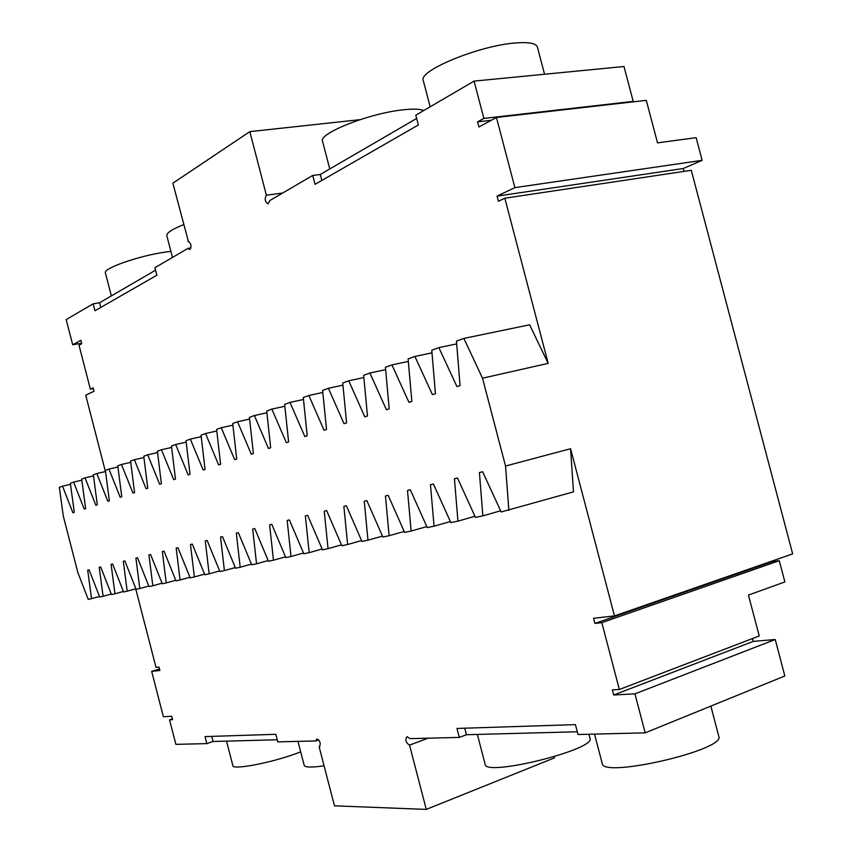 <?xml version="1.0" encoding="UTF-8"?>
<svg xmlns="http://www.w3.org/2000/svg" width="852" height="852" viewBox="0 0 852 852"><rect width="100%" height="100%" fill="white"/><g stroke="black" fill="none" stroke-linecap="round" stroke-linejoin="round"><path stroke-width="1.28" d="M632.024 101.984L633.206 101.388L623.994 66.509L474.085 81.11L415.808 115.19L418.364 124.967L315.048 184.33L312.727 175.448L269.892 200.497L268.114 203.873C264.951 201.903 264.376 199.017 266.378 195.215L249.828 131.634L172.871 183.18L188.398 241.489C191.349 243.8 191.785 246.484 189.698 249.54L187.994 248.379L190.954 247.932M491.221 120.292L477.567 121.868L478.909 126.991L496.45 117.459L646.295 100.355L657.52 142.859L696.137 137.662L702.133 160.336L683.219 168.526L683.975 171.401M619.351 689.481L601.821 622.652L779.271 560.68L784.884 581.927L748.439 595.079L759.228 635.965L619.351 689.481L612.354 689.886L613.696 694.998L634.942 693.847L645.177 732.858L784.841 675.977L775.224 639.511L753.243 641.396L752.486 638.542M554.162 756.736L554.46 757.875L426.277 809.4L334.463 805.832L319.138 746.789L319.745 746.565M93.347 388.608L90.365 389.194L79.002 345.188L81.749 343.707L80.865 340.31L72.697 344.772L66.19 319.585L93.156 303.823L99.599 302.748L155.554 270.222M81.611 343.175L72.697 344.772M93.156 303.823L94.955 310.767L156.853 275.217L154.904 267.72L187.994 248.379M188.793 241.51L188.036 241.617M360.002 119.663L249.828 131.634M282.662 193.031L266.378 195.215M312.727 175.448L320.277 174.479L321.832 180.422M416.66 118.449L320.277 174.479M633.206 101.388L483.872 118.407L477.567 121.868M474.085 81.11L483.872 118.407M496.45 117.459L514.885 187.632L702.133 160.336M753.243 641.396L613.696 694.998M775.224 639.511L634.942 693.847M645.177 732.858L578.007 734.509L575.419 724.626L456.96 728.449L459.303 737.417L409.993 738.62L406.894 736.618C405.019 739.951 405.903 742.784 409.535 745.106L426.277 809.4M459.303 737.417L466.438 734.722L577.283 731.772M428.13 738.183L409.535 745.106M318.744 739.887L315.815 740.931L316.784 738.982C320.096 740.697 320.98 743.285 319.457 746.725L319.138 746.789M172.402 718.886L169.548 719.833L175.885 744.36L206.844 743.604L205.034 736.597L275.835 734.307L277.784 741.868L315.815 740.931M206.844 743.604L213.043 741.485L277.241 739.77M169.548 719.833L172.605 719.663L171.731 716.276L163.382 716.745L151.667 671.376L159.505 668.969M90.365 389.194L93.156 387.862L94.029 391.26L85.722 395.2L105.435 471.561M548.177 363.367L482.52 378.192L505.524 466.044L570.584 448.716L614.473 615.911L792.658 553.885L691.281 170.304L504.831 198.218L548.177 363.367L529.625 324.804L463.871 338.414L456.459 341.141L460.069 385.573L456.938 386.606L438.865 347.627L431.772 350.236L435.447 393.667L432.443 394.657L414.903 356.445L408.108 358.948L411.846 401.42L408.96 402.368L391.941 364.901L385.423 367.297L389.204 408.853L386.435 409.769L369.906 373.006L363.644 375.317L367.478 416L364.816 416.873L348.745 380.801L342.728 383.017L346.594 422.858L344.038 423.7L328.403 388.288L322.62 390.418L326.518 429.451L324.069 430.26L308.839 395.488L303.28 397.533L307.199 435.798L304.835 436.575L290.01 402.421L284.653 404.391L288.604 441.911L286.325 442.667L271.873 409.098L266.708 410.994L270.67 447.801L268.476 448.525L254.397 415.531L249.412 417.363L253.385 453.488L251.276 454.18L237.527 421.74L232.724 423.508L236.707 458.962L234.662 459.633L221.254 427.736L216.61 429.44L220.604 464.255L218.634 464.904L205.534 433.519L201.051 435.17L205.055 469.367L203.149 469.995L190.347 439.11L186.013 440.708L190.017 474.308L188.164 474.915L175.661 444.52L171.465 446.054L175.469 479.09L173.68 479.676L161.454 449.75L157.396 451.24L161.39 483.712L159.665 484.277L147.694 454.808L143.764 456.257L147.769 488.185L146.086 488.739L134.382 459.707L130.569 461.113L134.563 492.531L132.944 493.063L121.474 464.468L117.789 465.82L121.761 496.737L120.196 497.248L108.96 469.069L105.382 470.389L109.354 500.806L107.831 501.306L96.83 473.531L93.358 474.809L97.32 504.767L95.839 505.247L85.051 477.865L81.686 479.112L85.637 508.601L84.199 509.081L73.623 482.083L70.354 483.286L74.294 512.329L72.899 512.787L62.526 486.162L59.342 487.333L63.272 515.95L77.873 572.629L88.246 599.435L99.503 596.549M504.831 198.218L498.399 201.253L497.057 196.13L514.885 187.632M100.802 307.412L99.599 302.748M111.356 295.921L105.424 272.991C102.783 268.486 138.375 255.93 165.022 252.139L170.89 251.361M172.477 257.453L166.811 235.642C166.47 232.937 172.072 229.273 183.627 224.64M430.153 106.798L423.284 80.567C417.725 70.854 479.719 45.262 516.152 42.919C529.081 41.982 536.164 43.356 537.399 47.052L544.556 74.252M329.777 168.962L322.546 141.294C318.073 133.434 370.545 112.805 404.029 109.727C413.582 108.747 420.164 109.024 423.763 110.536M771.912 561.106L772.061 561.681L594.92 623.408L601.821 622.652M779.271 560.68L772.061 561.681M683.219 168.526L497.057 196.13M614.473 615.911L593.578 618.296L594.92 623.408M570.584 448.716L573.471 491.86L501.178 511.977L482.626 471.752L479.42 472.551L482.86 515.854L475.48 517.42L457.492 478.015L454.425 478.781L457.939 521.126L450.868 522.627L433.412 484.021L430.473 484.745L434.051 526.195L427.267 527.622L410.323 489.772L407.501 490.475L411.133 531.041L404.625 532.425L388.15 495.3L385.445 495.97L389.119 535.706L382.868 537.037L366.85 500.603L364.251 501.253L367.968 540.189L361.951 541.457L346.37 505.715L343.867 506.333L347.627 544.492L341.833 545.727L326.667 510.625L324.25 511.221L328.041 548.645L322.471 549.828L307.689 515.353L305.367 515.929L309.18 552.639L303.813 553.779L289.403 519.912L287.167 520.465L291.001 556.494L285.825 557.591L271.777 524.299L269.615 524.843L273.471 560.201L268.476 561.266L254.759 528.538L252.682 529.06L256.548 563.79L251.723 564.812L238.336 532.638L236.323 533.139L240.2 567.251L235.546 568.241L222.468 536.59L220.53 537.079L224.406 570.595L219.901 571.554L207.132 540.413L205.257 540.882L209.145 573.833L204.789 574.749L192.296 544.108L190.475 544.566L194.373 576.953L190.156 577.848L177.94 547.687L176.183 548.124L180.07 579.988L175.991 580.851L164.042 551.148L162.338 551.574L166.225 582.917L162.274 583.758L150.58 554.514L148.93 554.918L152.817 585.761L148.983 586.57L137.534 557.762L135.926 558.156L139.813 588.508L136.096 589.296L124.871 560.914L123.316 561.298L127.193 591.182L123.593 591.948L112.602 563.971L111.09 564.354L114.956 593.78L111.463 594.515L100.685 566.942L99.215 567.304L103.081 596.293L99.684 597.007L89.119 569.828L87.692 570.18L91.547 598.732M151.667 671.376L159.899 670.471L159.015 667.073L156.012 667.425L135.724 588.838M464.745 728.204L466.438 734.722M710.845 706.116L718.8 736.341C726.01 749.941 601.917 778.6 602.226 763.445L594.536 734.104M588.945 734.243L590.01 738.29C596.304 749.462 484.852 777.045 485.15 764.308L477.354 734.435M213.043 741.485L211.722 736.373M300.681 751.815C276.431 761.752 232.319 770.602 232.852 765.575L226.525 741.123M324.069 765.788C311.725 767.62 305.091 767.45 304.175 765.298L297.976 741.368M482.52 378.192L463.871 338.414M456.693 343.899L438.865 347.627M431.985 352.845L414.903 356.445M408.332 361.429L391.941 364.901M385.637 369.651L369.906 373.006M363.857 377.553L348.745 380.801M342.941 385.147L328.403 388.288M322.823 392.452L308.839 395.488M303.482 399.481L290.01 402.421M284.845 406.255L271.873 409.098M266.9 412.773L254.397 415.531M249.604 419.067L237.527 421.74M232.905 425.137L221.254 427.736M216.791 431.005L205.534 433.519M201.232 436.671L190.347 439.11M186.183 442.145L175.661 444.52M171.635 447.449L161.454 449.75M157.556 452.582L147.694 454.808M143.935 457.545L134.382 459.707M130.729 462.359L121.474 464.468M117.938 467.024L108.96 469.069M105.531 471.539L96.83 473.531M93.507 475.927L85.051 477.865M81.824 480.187L73.623 482.083M70.492 484.33L62.526 486.162M111.271 594.036L103.081 596.293M123.402 591.458L114.956 593.78M135.894 588.785L127.193 591.182M148.77 586.038L139.813 588.508M162.05 583.205L152.817 585.761M175.768 580.287L166.225 582.917M189.911 577.262L180.07 579.988M204.533 574.141L194.373 576.953M219.646 570.915L209.145 573.833M235.269 567.581L224.406 570.595M251.436 564.12L240.2 567.251M268.167 560.552L256.548 563.79M285.505 556.846L273.471 560.201M303.482 553.001L291.001 556.494M322.12 549.018L309.18 552.639M341.471 544.875L328.041 548.645M361.567 540.573L347.627 544.492M382.463 536.1L367.968 540.189M404.189 531.456L389.119 535.706M426.809 526.611L411.133 531.041M450.388 521.552L434.051 526.195M474.969 516.291L457.939 521.126M500.625 510.785L482.86 515.854M505.524 466.044L508.878 510.337"/></g></svg>
